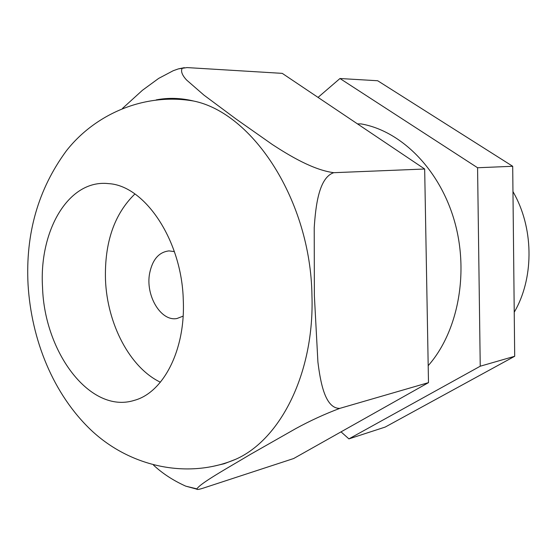 <?xml version="1.0" encoding="UTF-8"?>
<svg xmlns="http://www.w3.org/2000/svg" width="557" height="557" viewBox="0 0 557 557"><rect width="100%" height="100%" fill="white"/><g stroke="black" fill="none" stroke-linecap="round" stroke-linejoin="round"><path stroke-width="0.84" d="M424.671 169.015L333.782 172.691C312.999 169.948 289.229 155.507 272.498 144.625L236.37 119.233L203.911 95.094L186.567 79.999C182.111 75.174 180.649 71.282 182.188 68.323L187.048 67.585L282.253 73.364L424.671 169.015L428.493 382.631L293.657 458.529L202.839 488.259C198.96 489.464 196.941 489.763 196.774 489.15C199.49 483.587 227.792 467.957 250.156 454.54L295.676 428.653C309.943 420.841 324.647 414.081 339.798 408.372L428.493 382.631M512.969 191.559L515.002 195.312C534.079 231.197 533.543 279.447 514.229 312.212M357.469 123.884L361.201 123.926C401.019 130.86 439.703 169.203 454.519 221.275C469.363 273.299 457.861 332.195 428.194 365.677M318.04 97.398L339.972 78.516L477.572 167.748L480.238 366.214L348.919 438.881L341.037 431.863M339.972 78.516L377.681 80.744L512.698 166.285L514.696 356.278L385.186 427.073L348.919 438.881M514.696 356.278L480.238 366.214M512.698 166.285L477.572 167.748M156.218 99.891C168.318 97.552 180.774 97.928 193.592 101.026C252.969 113.001 310.625 200.736 311.948 295.44C314.566 372.891 280.45 439.605 235.688 459.288L224.22 463.73L212.523 466.46M333.782 172.691C318.708 177.53 315.61 206.779 314.225 227.702L314.364 295.6L317.908 362.001C320.386 381.803 324.954 408.629 339.798 408.372M122.484 108.434L142.439 90.276L158.668 78.398L173.213 70.718L178.414 68.88L184.325 67.662M196.732 488.837L185.76 486.157C173.227 480.51 162.47 473.492 153.488 465.095M174.383 251.625L169.015 250.894C158.961 252.063 152.507 259.478 149.666 273.153C145.203 295.294 160.834 321.835 177.008 318.5L183.121 316.139M183.281 300.049C185.585 350.04 163.298 392.636 134.355 400.344C90.478 414.345 44.525 352.769 42.548 287.586C38.858 230.883 68.469 179.013 108.587 183.629C144.716 185.488 181.826 240.206 183.281 300.049M134.919 193.968C114.241 214.069 104.431 242.685 105.489 279.809C107.146 323.777 129.76 367.578 160.395 382.213M182.188 68.323L178.414 68.88M185.76 486.157L196.774 489.15M193.592 101.026C143.643 92.406 94.586 114.672 66.283 150.947C38.182 189.22 25.441 233.703 28.045 284.411C31.359 339.881 53.173 394.196 91.411 430.436C130.742 467.281 188.343 479.354 235.688 459.288"/></g></svg>
